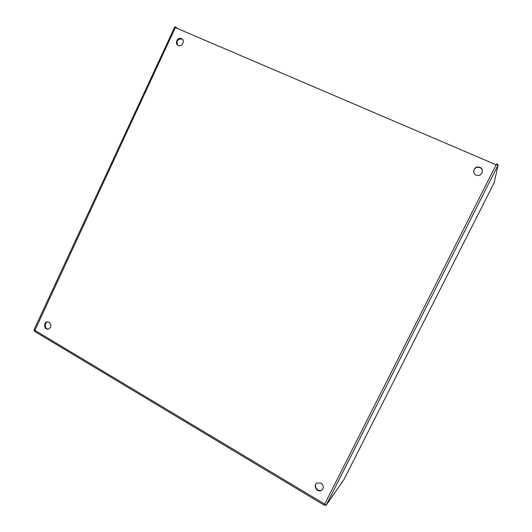 <?xml version="1.0" encoding="UTF-8"?>
<svg xmlns="http://www.w3.org/2000/svg" width="532" height="532" viewBox="0 0 532 532"><rect width="100%" height="100%" fill="white"/><g stroke="black" fill="none" stroke-linecap="round" stroke-linejoin="round"><path stroke-width="0.8" d="M482.484 171.69C482.537 169.828 481.706 168.484 479.997 167.64L478.833 167.321C475.914 167.248 474.185 168.584 473.646 171.331M480.017 167.387C484.512 169.083 482.245 176.192 477.45 175.447C471.691 175.028 473.181 166.09 478.853 167.061L480.017 167.387M316.214 483.635C313.501 486.966 318.309 492.413 321.793 489.932L322.592 489.247M321.035 483.056C323.802 485.47 323.961 487.877 321.528 490.285C317.311 493.204 312.517 485.517 316.979 483.016L321.035 483.056M182.549 39.381L181.598 38.909C177.475 39.262 176.185 41.363 177.728 45.207M181.478 38.603C185.329 40.046 182.582 46.929 178.672 45.652C174.363 44.661 176.937 37.087 181.113 38.47L181.478 38.603M47.986 321.86C44.256 322.319 44.508 329.128 48.259 329.135M49.27 322.266C51.77 325.099 51.418 327.386 48.206 329.142C44.103 330.02 43.198 322.379 47.341 321.887L49.27 322.266M496.343 164.8L496.795 164.288L498.158 164.873L494.181 182.649M344.098 479.292L326.056 505.4L324.686 504.097L324.307 505.22L324.859 504.582M324.872 504.309L324.42 505.214M496.861 164.322L497.014 163.59L496.103 164.787L498.158 164.873L326.056 505.4L324.912 504.356M34.5 330.545L33.862 330.099L34.653 330.212L324.686 504.097L496.103 164.787L175.341 27.604L34.474 331.296L324.307 505.22M175.853 27.824L176.099 27.232L177.469 28.515M496.442 164.72L497.014 163.59M175.866 27.737L176.099 27.232L175.055 26.786L175.341 27.604M344.051 479.392L494.228 182.562M321.528 490.285L321.793 489.932M181.113 38.47L181.598 38.909M47.341 321.887L47.953 321.86M325.285 504.735L325.591 505.121M174.795 26.906L33.855 330.099M34.347 330.458L34.061 330.173L34.527 330.199"/></g></svg>
